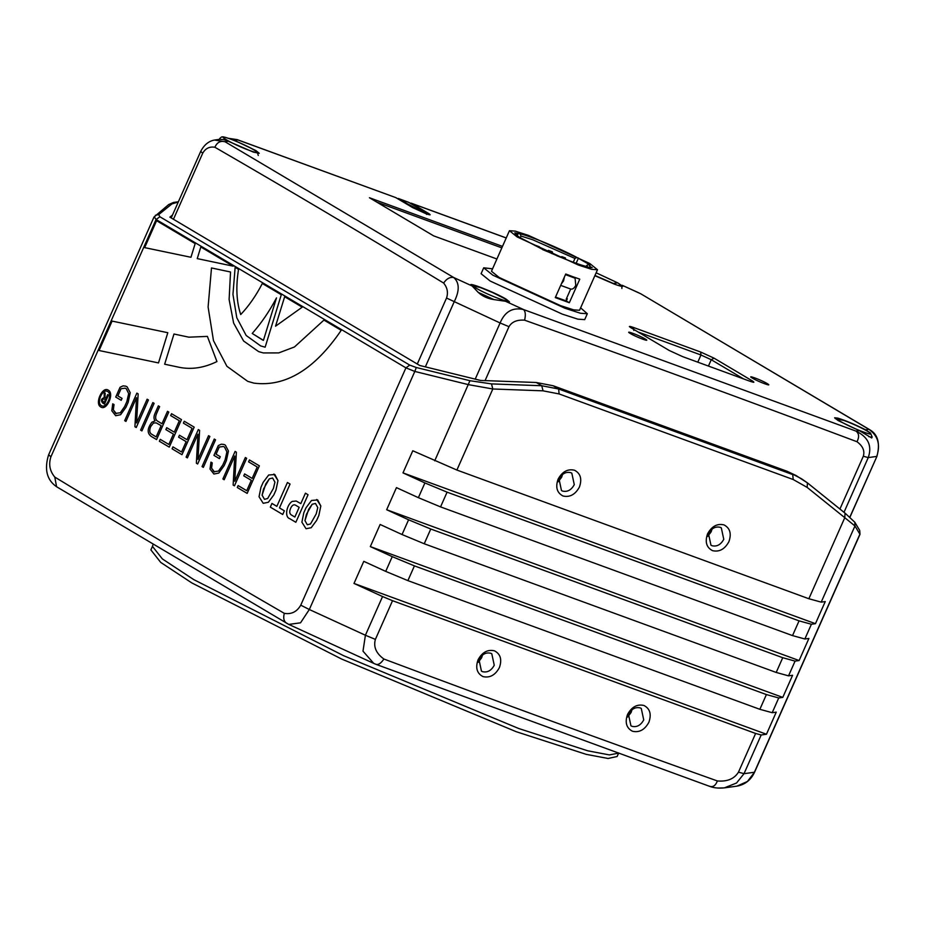 <?xml version="1.0" encoding="UTF-8"?>
<svg xmlns="http://www.w3.org/2000/svg" width="925" height="925" viewBox="0 0 925 925"><rect width="100%" height="100%" fill="white"/><g stroke="black" fill="none" stroke-linecap="round" stroke-linejoin="round"><path stroke-width="1.39" d="M844.005 512.3L868.251 457.586C872.31 445.873 868.228 437.051 856.007 431.108L523.585 309.563C512.681 307.1 504.853 311.563 500.101 322.975L508.981 326.664C511.883 321.784 517.087 319.622 524.591 320.177C525.816 315.032 525.481 311.494 523.585 309.563L505.536 301.284L509.478 301.851L506.102 299.122C495.048 292.346 464.674 280.564 471.762 285.802L453.724 277.523L224.972 141.722L228.302 141.259L253.265 152.07L259.243 153.284L255.855 150.555L234.545 140.403L237.875 139.941L395.831 197.626L412.631 207.593L426.02 213.733C430.449 215.282 431.281 215.167 428.495 213.398L411.694 203.419L506.218 237.979M536.28 382.499L541.738 385.737L491.499 383.898L492.817 388.986L543.056 390.836L559.105 393.934L793.199 479.52L792.737 474.594L558.642 388.997L553.185 385.76L536.28 382.499L480.584 380.453L419.73 365.479L169.876 217.144L172.501 215.028M717.58 788.054L724.321 787.88L736.554 783.001L744.024 773.682L761.183 734.982L766.455 734.253L776.248 712.146L772.202 712.701L778.734 697.959L782.781 697.404L792.586 675.285L788.539 675.851L795.072 661.109L799.119 660.543L808.913 638.435L804.866 638.99L811.398 624.248L815.445 623.693L825.25 601.574L821.203 602.129L808.866 598.741L456.892 470.05L492.817 388.986L468.466 384.65L414.816 371.445L416.273 367.502L409.763 365.121L159.898 216.774L158.695 214.588L172.038 203.847L178.248 202.066M558.076 479.208C555.301 487.232 556.954 492.84 563.036 496.008C569.835 497.546 575.304 494.54 579.432 487.012C582.195 478.988 580.542 473.38 574.471 470.212C567.661 468.674 562.203 471.681 558.076 479.208M707.556 533.864C704.792 541.888 706.446 547.496 712.516 550.664C719.326 552.202 724.784 549.207 728.912 541.668C731.687 533.644 730.022 528.048 723.951 524.868C717.153 523.33 711.683 526.337 707.556 533.864M553.185 385.76L787.279 471.357L795.939 475.462L807.421 482.873L807.143 487.394L844.779 517.688L808.866 598.741M154.267 216.762L156.059 219.514L159.898 216.774M48.771 454.834L50.898 456.834C48.482 464.338 49.777 471.079 54.783 477.08C130.888 523.4 207.385 568.817 284.287 613.333C291.41 614.547 296.902 611.83 300.752 605.17L405.925 367.849L414.816 371.445L309.32 609.517L365.41 635.244L382.557 596.544L353.998 583.444L363.791 561.336L385.713 571.384L392.246 556.642L370.324 546.594L380.129 524.475L402.051 534.534L408.584 519.792L386.662 509.733L396.455 487.625L418.377 497.673L424.91 482.931L402.988 472.883L412.793 450.764L456.892 470.05M821.203 602.129L854.954 525.967L844.779 517.688L845.045 513.167L807.421 482.873L801.397 478.699L787.279 471.357M736.924 786.146L747.435 781.475L754.603 772.144L859.996 534.315L859.718 530.441L854.781 522.209L845.219 513.283L807.583 483M172.038 203.847L168.674 204.564L153.955 217.109L48.562 454.938C44.157 469.403 46.84 480.006 56.587 486.747L288.785 624.421L300.544 622.814L309.32 609.517L300.752 605.17M373.712 663.364L376.244 664.439L373.712 663.364L362.993 651.154L365.41 635.244L375.388 639.395L392.535 600.695L755.621 733.456L738.474 772.155C734.3 778.862 727.27 781.787 717.384 780.954C605.829 741.202 494.655 700.549 383.887 659.016C376.117 653.397 373.284 646.864 375.388 639.395M478.04 659.803C475.277 667.827 476.93 673.435 483 676.603C489.811 678.141 495.268 675.146 499.396 667.607C502.171 659.583 500.517 653.987 494.436 650.807C487.637 649.269 482.168 652.275 478.04 659.803M627.532 714.458C624.757 722.483 626.41 728.091 632.492 731.259C639.291 732.797 644.76 729.802 648.888 722.263C651.651 714.239 649.997 708.643 643.927 705.463C637.117 703.925 631.659 706.931 627.532 714.458M761.183 734.982L755.621 733.456M754.603 772.144C750.95 779.972 745.087 784.631 737.005 786.134L724.321 787.88M353.998 583.444L766.455 734.253M392.535 600.695L382.557 596.544M772.202 712.701L759.864 709.313L407.89 580.623L385.713 571.384M778.734 697.959L766.397 694.571L414.423 565.88L392.246 556.642M370.324 546.594L782.781 697.404M788.539 675.851L776.202 672.452L424.228 543.761L402.051 534.534M795.072 661.109L782.735 657.71L430.761 529.019L408.584 519.792M386.662 509.733L799.119 660.543M804.866 638.99L792.528 635.602L440.554 506.9L418.377 497.673M811.398 624.248L799.061 620.86L447.087 492.158L424.91 482.931M402.988 472.883L815.445 623.693M490.701 653.247C485.845 652.148 481.937 654.287 479 659.675L481.451 671.157L482.538 671.677C487.394 672.764 491.302 670.625 494.251 665.248L491.788 653.755L490.701 653.247M478.156 662.369L481.647 657.768L482.492 655.062M640.192 707.903C635.336 706.804 631.428 708.955 628.48 714.331L630.942 725.824L632.029 726.333C636.886 727.432 640.782 725.281 643.731 719.904L641.268 708.423L640.192 707.903M627.636 717.037L631.139 712.423L631.983 709.729M618.617 753.123L609.367 754.916L587.687 750.788L518.763 728.53L343.476 655.628L193.707 579.582L162.361 558.92L152.452 546.363L150.879 549.901L160.707 562.4L191.81 582.923L341.626 659.039L516.266 731.721L586.253 754.361L608.083 758.477L617.125 756.511L618.698 752.973M570.737 472.652C565.869 471.553 561.972 473.692 559.024 479.081L561.487 490.562L562.562 491.083C567.43 492.169 571.326 490.03 574.275 484.654L571.812 473.161L570.737 472.652M558.18 481.775L561.683 477.173L562.527 474.467M720.217 527.308C715.36 526.209 711.452 528.348 708.504 533.737L710.967 545.218L712.053 545.738C716.91 546.837 720.818 544.686 723.766 539.31L721.303 527.817L720.217 527.308M707.671 536.442L711.163 531.829L712.007 529.135M430.113 214.82L428.495 213.398L426.622 214.427M470.998 284.796L478.202 292.358C482.353 296.208 487.602 298.625 493.95 299.584L478.202 292.358M640.852 293.826L868.91 429.339L865.569 429.79C855.035 424.494 845.808 420.597 837.888 418.135L834.639 417.765L838.015 420.493L859.337 430.657L856.007 431.108C859.059 433.455 859.394 436.993 857.001 441.734C862.828 446.047 864.933 450.88 863.314 456.233L839.923 509.016M619.218 284.183L622.883 286.253M639.094 292.947L622.109 285.247C624.144 287.062 621.623 286.715 614.558 284.206L594.868 275.696M645.049 338.897C638.955 335.185 623.508 329.543 630.399 333.543C636.493 337.255 651.94 342.909 645.049 338.897L646.61 340.157M628.838 332.283L630.399 333.543M767.079 383.517C760.974 379.805 745.527 374.163 752.43 378.163C758.523 381.875 773.971 387.529 767.079 383.517L768.629 384.777M750.869 376.903L752.43 378.163M714.065 358.172L700.676 352.032L633.567 327.496C629.127 325.947 628.306 326.062 631.093 327.832L669.261 350.494L682.65 356.634L749.759 381.169C754.199 382.719 755.02 382.603 752.233 380.834L714.065 358.172L711.256 359.721L700.965 354.992L638.157 332.029M753.852 382.256L752.233 380.834L750.892 381.574M629.405 326.56L631.093 327.832M502.495 246.385L369.41 197.73L433.652 235.863L496.91 259M483.706 267.811L481.092 273.707L490.181 281.05L562.284 314.118L577.836 319.148L584.704 319.622L587.317 313.725L580.449 313.251L564.898 308.222L492.794 275.153L483.706 267.811L492.551 268.828M395.831 197.626L237.158 139.617L228.302 138.287L237.158 139.617M835.183 418.574L844.074 420.493C853.694 423.881 869.5 431.732 870.518 433.085L872.148 437.028L871.732 437.964L859.337 430.657M863.314 456.233L868.251 457.586L876.738 456.418C880.646 444.775 878.033 435.744 868.91 429.339L870.171 429.986C878.01 434.704 880.265 443.491 876.935 456.326L849.844 517.121M865.569 429.79L868.274 431.605M409.856 203.026L411.694 203.419L411.093 203.754M398.27 199.072L408.642 202.309L425.442 212.276C427.188 213.386 426.679 213.455 423.916 212.484L397.045 198.343M425.442 212.276L426.853 214.033M408.642 202.309L398.397 198.505M228.302 141.259L223.838 139.617L219.502 139.34M231.331 139.386L234.545 140.403M214.519 140.057L224.972 141.722C220.393 140.565 217.04 142.404 214.889 147.248C209.466 146.404 205.408 148.416 202.691 153.261L173.449 219.271M425.35 366.867L454.14 301.897C459.69 290.808 459.552 282.68 453.724 277.523C449.943 276.841 446.578 278.691 443.642 283.062C367.803 236.846 291.548 191.579 214.889 147.248M505.536 301.284L493.95 299.584M708.446 366.069L711.256 359.721L743.619 378.926M376.914 202.182L501.847 247.865M580.623 307.852L587.317 313.725M509.444 230.718L491.476 271.256L499.211 277.5L560.492 305.608L573.708 309.875L579.547 310.28L597.504 269.742L591.676 269.337L578.46 265.059L517.168 236.95L509.444 230.718L515.271 231.123L528.487 235.401L589.78 263.509L597.504 269.742M573.234 276.853L579.778 279.142L569.326 302.729L555.289 297.596L565.742 274.008L573.234 276.853M588.624 267.429L592.173 267.614L590.358 266.77L588.635 264.423L590.231 265.012L576.888 257.451C559.556 248.224 529.447 235.713 520.139 233.886L514.774 232.834L516.589 233.69L516.913 234.811L515.144 234.094L519.596 237.39L543.195 249.704L556.642 255.543C570.32 261.382 580.38 265.059 586.808 266.573L588.624 267.429M517.387 235.84L516.589 233.69L517.352 235.91M590.358 266.77L588.254 267.568L586.716 265.44L588.635 264.423M576.136 263.29L578.472 258.029M566.586 298.312L567.303 298.74L566.32 300.949L569.326 302.729M555.52 297.075L566.32 300.949M566.979 299.469L566.192 299.214L570.69 289.051L560.7 285.374M518.335 233.031L517.248 235.47M520.232 237.644L520.948 236.037L532.673 239.737L574.957 258.457L576.888 257.451M520.948 236.037L520.139 233.886M573.28 262.249L574.957 258.457M567.094 299.214L566.297 298.96M561.382 283.848L563.556 280.888L564.366 277.107M570.69 289.051C572.61 289.456 574.298 288.218 575.766 285.351L575.084 278.194L565.464 274.632M556.723 255.705L560.735 257.289M565.429 257.971L561.764 256.63L565.429 257.971L565.406 259.197M561.764 256.63L560.908 257.358M552.098 251.727L548.433 250.398L552.491 252.039L551.786 253.623M548.433 250.398L547.357 251.635M539.368 246.755L535.702 245.414L539.368 246.755L539.46 247.727M535.702 245.414L535.101 245.588M542.663 249.646L546.721 251.299M586.265 266.458L586.716 265.44M101.357 407.254L100.802 406.988C106.757 411.209 114.712 393.287 108.271 390.165C114.7 393.287 106.757 411.209 100.802 406.988C94.385 403.855 102.317 385.945 108.26 390.153L107.705 389.887L108.26 390.153M101.415 405.601L101.415 405.601C106.387 409.104 113.012 394.177 107.647 391.553C102.675 388.049 96.084 402.965 101.415 405.601C96.084 402.976 102.687 388.061 107.647 391.553L107.184 391.333M104.49 404.109L102.71 403.057C100.594 400.571 101.091 398.756 104.201 397.611L104.167 392.478L105.184 393.079L104.941 397.403L105.959 398.397L107.67 394.559L108.502 395.044L104.49 404.109L108.502 395.044L107.67 394.559M105.97 398.409L104.953 397.403L105.184 393.079L104.178 392.478M104.201 402.387L103.253 401.82L104.201 402.387L105.404 399.646L103.982 398.848M104.398 399.045C102.351 399.057 101.97 399.982 103.253 401.82C101.981 399.982 102.363 399.057 104.409 399.057M265.14 347.187L281.293 294.74L265.14 347.187L260.653 345.915L265.14 347.187M281.293 294.74L262.33 283.478L281.281 294.74M240.72 314.558C236.465 301.781 235.736 286.715 238.546 269.36C235.736 286.715 236.465 301.781 240.708 314.558C248.894 305.932 256.098 295.572 262.33 283.478M238.546 269.36L235.147 267.337L238.534 269.36M260.653 345.915L246.177 335.486L236.788 317.738L232.95 294.428L235.135 267.337M262.827 340.134L252.213 333.451L263.428 340.354L276.494 297.896C269.36 311.378 261.266 323.241 252.213 333.451C261.278 323.241 269.372 311.39 276.506 297.896M197.245 258.607L233.146 266.157L197.245 258.607L200.817 246.963L233.135 266.157L200.829 246.963M99.068 350.517L158.51 362.924L99.068 350.517L112.098 321.091L167.807 332.711L158.499 362.924L167.807 332.722M144.67 247.634L190.955 257.277L144.658 247.623L156.591 220.705L195.163 243.61L190.955 257.277L195.163 243.61L156.602 220.705M173.981 334.017L188.862 337.174L207.385 336.399L216.936 361.559C204.182 367.815 191.718 369.746 179.531 367.364L164.65 364.207L173.981 334.017M164.65 364.207L179.542 367.364C191.729 369.757 204.194 367.815 216.947 361.571L216.936 361.559M216.947 361.571L207.397 336.399M253.97 383.135C285.409 387.136 314.488 369.526 341.209 330.317L341.209 330.317C314.477 369.526 285.397 387.136 253.959 383.135L247.703 381.343L253.97 383.135M341.209 330.317L323.958 320.073L341.209 330.317M263.29 352.934L258.63 351.604L243.622 341.024L233.632 323.091L229.123 299.515L230.533 271.996L229.111 299.515L233.62 323.091L243.61 341.013L258.618 351.604L263.29 352.934L278.726 352.911L294.474 346.956L323.958 320.073M247.715 381.343L226.914 366.3L213.478 340.654L208.102 307.007L211.49 267.961L230.533 271.996M275.546 326.19L302.221 307.158L275.546 326.19L284.657 296.74L302.209 307.158M302.221 307.158L284.669 296.74M276.864 506.357L271.95 503.443L276.853 506.357L287.432 482.492L290.045 484.053L279.477 507.906L284.368 510.808L282.726 514.497L270.32 507.131L271.95 503.443M287.432 482.503L290.057 484.053L279.477 507.906L284.368 510.808L282.726 514.497M136.565 422.968L138.16 393.877L136.877 393.113L138.16 393.877L136.565 422.956L147.133 399.207L148.428 399.97L136.218 427.512L134.923 426.749L136.507 397.692L125.95 421.418L124.667 420.655L136.877 393.113M125.95 421.418L136.461 397.692M136.229 427.523L148.428 399.97L147.144 399.207M140.612 430.125L152.833 402.583L154.128 403.346L141.907 430.9L140.612 430.125M141.918 430.9L154.128 403.346L152.822 402.583M247.16 493.383L259.37 465.842L249.426 459.933L259.37 465.842L247.16 493.383L237.274 487.51L238.13 485.579L246.732 490.689L251.323 480.341L243.761 475.855L244.616 473.924L252.167 478.41L257.231 466.986L248.582 461.841L249.426 459.933M252.178 478.41L244.628 473.924M246.732 490.689L238.141 485.59M169.275 447.133L181.473 419.592L171.53 413.695L181.473 419.592L169.263 447.133L159.377 441.271L160.233 439.34L168.836 444.439L173.426 434.091L165.864 429.605L166.72 427.685L174.282 432.16L179.346 420.736L170.686 415.603L171.53 413.695M174.282 432.172L166.731 427.685M168.847 444.451L160.245 439.34M181.982 454.684L194.192 427.142L184.248 421.245L194.192 427.142L181.982 454.684L172.096 448.822L172.952 446.891L181.554 451.99L186.145 441.641L178.583 437.155L179.438 435.236L186.989 439.71L192.053 428.287L183.404 423.153L184.248 421.245M187 439.722L179.45 435.236M181.554 452.001L172.963 446.891M197.996 459.436L199.592 430.345L198.308 429.582L199.592 430.345L197.996 459.436L208.564 435.675L209.859 436.438L197.649 463.992L196.354 463.217L197.938 434.16L187.382 457.887L186.098 457.135L198.308 429.582M187.382 457.898L197.938 434.172M197.661 463.992L209.859 436.45L208.564 435.675M202.043 466.593L214.265 439.051L215.548 439.814L203.338 467.368L202.043 466.593M203.35 467.368L215.548 439.826L214.265 439.051M234.788 481.278L236.384 452.186L235.1 451.423L236.384 452.186L234.788 481.278L245.356 457.517L246.651 458.28L234.441 485.833L233.146 485.058L234.73 456.013L224.174 479.74L222.89 478.977L235.1 451.423M224.174 479.74L234.684 456.013M234.453 485.833L246.651 458.291L245.356 457.517M219.422 458.627L220.277 456.696L219.41 458.627L213.941 455.377L218.288 445.584L221.306 444.185L223.966 444.462L225.353 445.133L228.44 451.042L226.394 460.592L224.151 465.645L218.797 473.045L213.906 474.039L218.809 473.045L224.162 465.645L226.394 460.592L228.452 451.042L225.353 445.133L223.966 444.462M220.277 456.696L216.08 454.21L220.266 456.696M216.092 454.221L219.271 447.018L216.08 454.21M219.271 447.029L223.364 446.498L219.271 447.018M214.565 472.016L211.559 468.177L212.253 462.905L211.559 468.177L213.906 471.704L218.497 471.091L222.844 464.917L225.099 459.829L226.903 451.897L224.498 447.041L223.364 446.498M212.253 462.905L210.969 462.142L212.241 462.905M213.918 474.039L210.021 469.067L210.958 462.142M151.272 436.427C146.959 433.282 147.167 428.553 151.885 422.228L155.042 420.887C153.585 418.933 153.642 416.262 155.238 412.874L158.348 405.855L159.632 406.618L156.545 413.602C155.03 417.348 155.388 419.869 157.62 421.153L161.991 423.743L167.506 411.301L168.789 412.064L156.591 439.583L151.272 436.427M156.591 439.583L168.789 412.064L167.506 411.301M161.991 423.743L157.632 421.153C155.4 419.869 155.03 417.348 156.545 413.614L159.632 406.618M159.643 406.63L158.348 405.855M156.163 436.901L152.139 434.507C149.561 433.212 149.087 430.553 150.717 426.517L153.492 423.002L156.221 422.875L153.481 423.002L150.717 426.517C149.075 430.553 149.549 433.212 152.128 434.496L156.163 436.889L161.135 425.673L156.221 422.875M263.209 503.304L259.046 496.748L260.966 487.313L263.162 482.353L268.666 475.022L274.829 474.513L277.974 480.561L275.997 489.972L273.8 494.933L268.354 502.275L263.209 503.304L268.366 502.275L273.812 494.933L276.008 489.984L277.986 480.561L273.869 474.051M265.787 483.914L269.337 478.815L272.621 478.017L269.337 478.815L263.567 488.909L262.099 495.164L264.481 499.327L262.11 495.164L265.787 483.914M264.481 499.327L267.683 498.494L273.395 488.423L274.933 482.133L272.609 478.017M289.71 518.648C284.252 517.04 286.657 504.853 292.184 501.408L296.22 501.026L300.81 503.628L305.435 493.187L308.048 494.736L295.85 522.29L289.71 518.648M295.85 522.29L308.048 494.736M308.06 494.748L305.447 493.187M300.81 503.628L296.22 501.026M294.867 517.04L291.352 514.959L294.867 517.04L299.168 507.316L295.665 505.235C293.757 504.16 292.069 505.189 290.6 508.322C292.08 505.189 293.768 504.16 295.665 505.235L295.087 504.958M291.352 514.959C289.502 513.78 289.248 511.56 290.612 508.322C289.248 511.56 289.49 513.768 291.352 514.959L291.352 514.959M121.198 400.317L122.054 398.386L117.868 395.9L121.059 388.708L125.141 388.188L121.048 388.708L117.857 395.9L122.042 398.386L121.187 400.305L115.729 397.068L120.065 387.263L123.083 385.864L125.742 386.153L127.13 386.823L130.228 392.72L128.17 402.283L125.927 407.335L120.574 414.724L115.683 415.73L120.585 414.735L125.939 407.335L128.182 402.283L130.228 392.732L127.13 386.823L125.742 386.153M116.342 413.695L113.336 409.868L114.029 404.595L113.336 409.868L115.683 413.382L120.285 412.77L124.621 406.607L126.875 401.508L128.679 393.587L126.274 388.731L125.141 388.188M114.029 404.595L112.746 403.832L114.029 404.583M115.694 415.73L111.798 410.746L112.746 403.832M306.059 528.742L301.897 522.186L303.816 512.751L306.013 507.79L311.517 500.46L317.68 499.951L320.825 505.998L318.847 515.41L316.651 520.37L311.205 527.712L306.048 528.742L311.216 527.712L316.662 520.37L318.859 515.422L320.825 505.998L316.72 499.488M308.638 509.351L312.188 504.252L315.46 503.454L312.176 504.252L306.418 514.346L304.949 520.602L307.331 524.764L304.961 520.602L308.626 509.351M307.331 524.764L310.534 523.932L316.234 513.861L317.772 507.571L315.46 503.454M524.591 320.177C635.81 359.756 746.614 400.271 857.001 441.734M485.07 380.614L508.981 326.664M491.499 383.898L469.935 380.707L416.273 367.502M543.056 390.836L541.738 385.737L558.642 388.997L559.105 393.934M793.199 479.52L807.143 487.394M155.4 215.259L158.695 214.588M50.898 456.834L156.059 219.514L405.925 367.849L409.763 365.121M434.715 460.823L469.935 380.707M738.474 772.155L744.024 773.682L754.395 772.259L859.892 534.188L854.954 525.967L854.769 522.174M56.587 486.747L54.783 477.08M287.328 623.635C283.987 621.901 282.969 618.467 284.287 613.333M375.874 664.243C378.279 665.133 380.95 663.398 383.887 659.016M717.384 780.954C715.522 785.73 712.851 787.476 709.382 786.192M407.89 580.623L414.423 565.88M424.228 543.761L430.761 529.019M440.554 506.9L447.087 492.158M799.061 620.86L792.528 635.602M782.735 657.71L776.202 672.452M766.397 694.571L759.864 709.313M622.109 285.247L640.852 293.838L870.171 429.986M871.581 436.195C872.876 437.375 871.905 437.513 868.668 436.6M863.534 432.021C882.161 438.959 861.788 426.864 844.224 420.563C825.597 413.625 845.97 425.72 863.534 432.021M594.972 275.477L613.298 283.455L617.68 282.853L596.151 272.806L617.935 282.981C624.352 287.305 621.311 285.929 621.901 288.461M220.335 139.27L219.768 138.449L219.364 139.374M230.337 139.028C211.709 132.09 232.083 144.196 249.657 150.498C268.285 157.423 247.9 145.329 230.337 139.028M171.218 217.942L200.621 151.584C204.182 144.612 209.108 140.716 215.398 139.906L219.56 139.34M200.806 151.492L202.691 153.261M417.279 364.034L446.532 298.035C448.347 292.647 447.388 287.663 443.642 283.062M475.219 379.134L500.101 322.975L446.532 298.035M476.202 288.195C487.88 295.306 517.491 306.129 504.264 298.463C492.586 291.352 462.974 280.518 476.202 288.195M633.567 327.496L633.845 330.456M700.676 352.032L700.965 354.992L697.785 362.172M168.708 204.541L173.588 202.425L178.375 201.777M859.996 534.315L859.718 530.441M373.758 663.387L288.773 624.41M710.088 786.504C713.984 787.938 718.69 788.401 724.217 787.892M376.244 664.439L710.076 786.504M152.452 546.363L153.192 544.201M849.948 517.214L876.935 456.326M411.209 203.188L506.241 237.933M258.26 155.492L257.323 152.116C256.121 150.347 241.633 143.202 230.198 138.958C220.774 135.778 223.029 137.097 221.561 136.958L219.768 138.449M508.704 302.741L507.559 300.683L504.53 298.578L493.083 292.774L480.387 287.513L471.53 285.605M568.204 275.638L568.459 275.06M567.407 275.349L567.661 274.76"/></g></svg>
